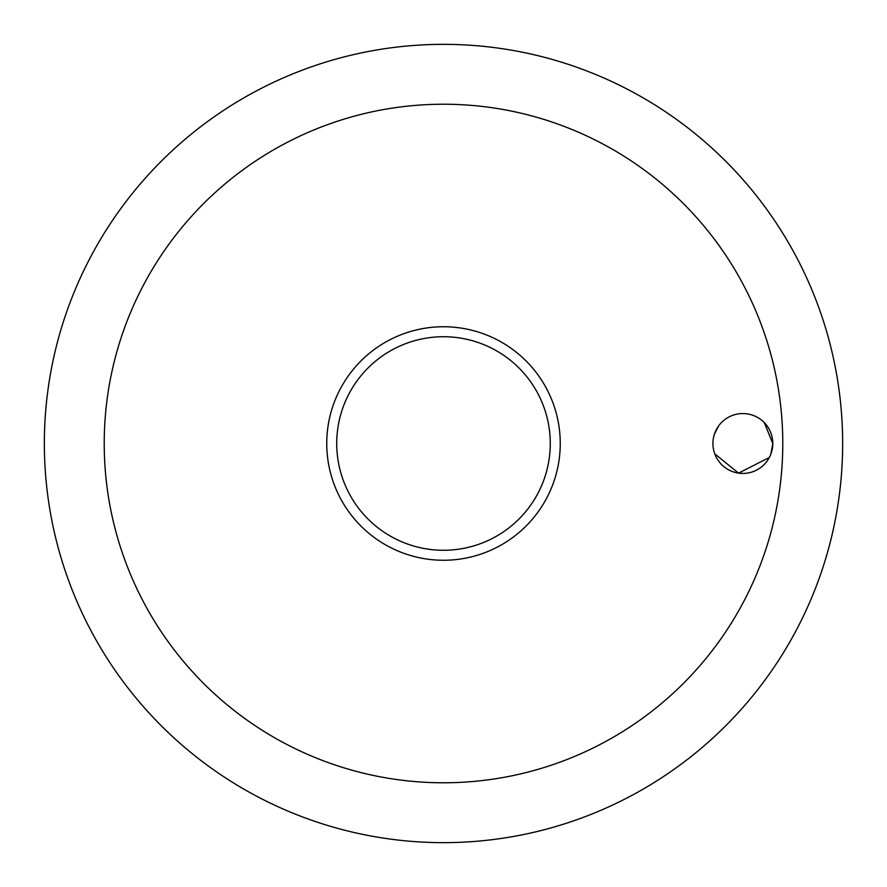 <?xml version="1.0" encoding="UTF-8"?>
<svg xmlns="http://www.w3.org/2000/svg" width="887" height="887" viewBox="0 0 887 887"><rect width="100%" height="100%" fill="white"/><g stroke="black" fill="none" stroke-linecap="round" stroke-linejoin="round"><path stroke-width="1.33" d="M104.222 443.5A339.277 339.277 0 0 0 443.5 782.777A339.277 339.277 0 0 0 782.777 443.5A339.277 339.277 0 0 0 443.5 104.222A339.277 339.277 0 0 0 104.222 443.5M44.35 443.5A399.15 399.15 0 0 0 443.5 842.65A399.15 399.15 0 0 0 842.65 443.5A399.15 399.15 0 0 0 443.5 44.35A399.15 399.15 0 0 0 44.35 443.5A399.15 399.15 0 0 0 443.5 842.65A399.15 399.15 0 0 0 842.65 443.5A399.15 399.15 0 0 0 443.5 44.35A399.15 399.15 0 0 0 44.35 443.5M770.836 454.155L772.799 443.5A29.936 29.936 0 0 1 742.862 473.436A29.936 29.936 0 0 1 712.926 443.5A29.936 29.936 0 0 1 742.862 413.564A29.936 29.936 0 0 1 772.799 443.5L764.284 422.589M718.559 426.026L714.401 434.22M443.5 560.251A116.751 116.751 0 0 0 560.251 443.5A116.751 116.751 0 0 0 443.5 326.749A116.751 116.751 0 0 0 326.749 443.5A116.751 116.751 0 0 0 443.5 560.251A116.751 116.751 0 0 1 326.749 443.5A116.751 116.751 0 0 1 443.5 326.749M714.767 453.834L738.549 473.126L769.339 457.47M550.273 443.5A106.773 106.773 0 0 0 443.5 336.727A106.773 106.773 0 0 0 336.727 443.5A106.773 106.773 0 0 0 443.5 550.273A106.773 106.773 0 0 0 550.273 443.5"/></g></svg>
